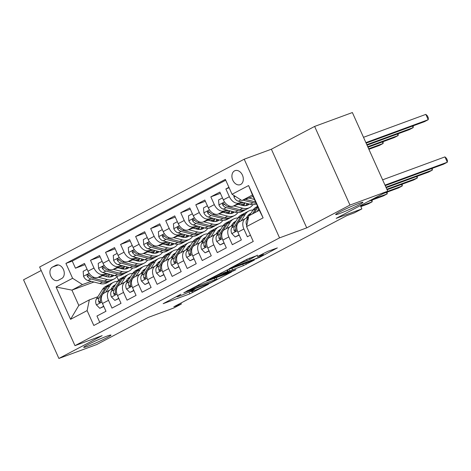 <?xml version="1.0" encoding="UTF-8"?>
<svg xmlns="http://www.w3.org/2000/svg" width="471" height="471" viewBox="0 0 471 471"><rect width="100%" height="100%" fill="white"/><g stroke="black" fill="none" stroke-linecap="round" stroke-linejoin="round"><path stroke-width="0.71" d="M180.929 294.24L163.178 303.665L189.854 293.857L208.5 284.266L204.396 286.103A7.336 0.489 155.8 0 1 194.923 290.336L192.704 291.155A7.336 0.489 155.8 0 1 190.737 291.667A7.336 0.489 155.8 0 1 192.686 290.407L194.711 289.17L190.608 291.166A7.336 0.489 155.8 0 1 181.141 295.405L178.921 296.218A7.336 0.489 155.8 0 1 176.955 296.736A7.336 0.489 155.8 0 1 178.903 295.476L180.929 294.24M339.668 213.516A14.948 0.989 155.8 0 0 354.71 207.016A14.948 0.989 155.8 0 0 362.929 202.312A14.948 0.989 155.8 0 0 358.92 203.366A14.948 0.989 155.8 0 0 343.871 209.866A14.948 0.989 155.8 0 0 335.658 214.57A14.948 0.989 155.8 0 0 339.668 213.516M87.7 346.285A14.948 0.989 155.8 0 0 102.743 339.785A14.948 0.989 155.8 0 0 110.962 335.081A14.948 0.989 155.8 0 0 106.952 336.135A14.948 0.989 155.8 0 0 91.91 342.635A14.948 0.989 155.8 0 0 83.691 347.339A14.948 0.989 155.8 0 0 87.7 346.285M234.558 170.867A7.471 5.416 -110.2 0 0 232.656 179.875A7.471 5.416 -110.2 0 0 240.192 184.679A7.471 5.416 -110.2 0 0 240.669 184.467A7.471 5.416 -110.2 0 0 242.571 175.459A7.471 5.416 -110.2 0 0 235.035 170.655A7.471 5.416 -110.2 0 0 234.558 170.867M257.56 255.359L247.11 259.203L229.077 268.776L259.327 257.484L277.36 247.905L267.705 251.396L257.29 256.648L261.782 255.229A6.135 0.406 155.8 0 1 263.424 254.799A6.135 0.406 155.8 0 1 260.051 256.724A6.135 0.406 155.8 0 1 253.881 259.391L236.318 265.85A6.135 0.406 155.8 0 1 234.676 266.286A6.135 0.406 155.8 0 1 238.043 264.355A6.135 0.406 155.8 0 1 244.219 261.688L250.101 259.291L257.472 255.158M41.195 270.507L23.55 279.803L58.899 358.455L96.643 344.572L148.165 317.425L173.834 307.987L181.353 304.025L173.805 306.798L346.797 215.641L354.345 212.868L361.869 208.906L360.386 205.603M349.977 205.079L314.628 126.428L271.378 149.213L306.727 227.864L349.977 205.079L387.721 191.197L336.2 218.344L361.869 208.906M306.727 227.864L279.55 237.861L74.966 345.661L39.623 267.01L244.202 159.21L279.55 237.861M58.899 358.455L102.142 335.664L74.966 345.661M204.149 282.076L183.772 292.815L210.449 283.006L231.438 272.103L204.149 282.076M206.728 280.481L227.11 269.977L254.399 260.004L243.377 265.656L229.601 270.955L224.043 273.957L235.924 269.653L233.857 270.743L206.728 280.481M314.628 126.428L352.373 112.545L387.721 191.197M228.93 187.328L225.88 188.936L229.118 187.746M241.705 202.065L239.227 202.977A9.343 6.406 -117.8 0 1 229.365 196.695L223.348 199.863L219.863 192.103L210.837 196.86L220.416 193.34M226.663 209.989L224.184 210.902A9.343 6.406 -117.8 0 1 214.323 204.62L208.306 207.788L204.82 200.034L195.795 204.785L205.374 201.264M211.62 217.914L209.142 218.827A9.343 6.406 -117.8 0 1 199.28 212.545L193.263 215.718L189.778 207.958L180.752 212.715L190.331 209.189M196.578 225.845L194.099 226.757A9.343 6.406 -117.8 0 1 184.238 220.475L178.221 223.643L174.735 215.883L165.71 220.64L175.289 217.119M181.535 233.769L179.057 234.682A9.343 6.406 -117.8 0 1 169.195 228.4L163.178 231.567L159.693 223.813L150.667 228.565L160.246 225.044M166.493 241.694L164.014 242.606A9.343 6.406 -117.8 0 1 154.152 236.324L148.135 239.498L144.65 231.738L135.624 236.495L145.203 232.968M151.45 249.624L148.971 250.537A9.343 6.406 -117.8 0 1 139.11 244.255L133.093 247.422L129.607 239.662L120.582 244.42L130.161 240.899M136.407 257.549L133.929 258.461A9.343 6.406 -117.8 0 1 124.067 252.179L118.05 255.347L114.565 247.593L105.539 252.344L115.118 248.823M121.365 265.473L118.886 266.386A9.343 6.406 -117.8 0 1 109.025 260.104L103.008 263.277L99.522 255.517L90.497 260.275L93.982 268.034A9.343 6.406 62.2 0 0 103.844 274.316L106.322 273.404M100.076 256.748L90.497 260.275M99.781 322.335L96.949 316.029L105.975 311.272L102.484 303.512A9.343 6.406 62.2 0 1 104.168 293.027L110.185 289.853A9.343 6.406 62.2 0 0 108.501 300.345L111.992 308.099L121.018 303.348L117.526 295.588A9.343 6.406 62.2 0 1 119.21 285.102L125.227 281.929A9.343 6.406 -117.8 0 1 125.763 281.693L127.953 280.887M125.227 281.929A9.343 6.406 -117.8 0 0 123.543 292.414L127.035 300.174L136.06 295.417L132.569 287.657A9.343 6.406 62.2 0 1 134.253 277.172L140.276 274.004A9.343 6.406 -117.8 0 1 140.805 273.763L142.996 272.962M140.276 274.004A9.343 6.406 -117.8 0 0 138.586 284.49L142.077 292.25L151.103 287.493L147.611 279.733A9.343 6.406 62.2 0 1 149.301 269.247L155.318 266.074A9.343 6.406 -117.8 0 1 155.848 265.838L158.038 265.038M155.318 266.074A9.343 6.406 -117.8 0 0 153.628 276.565L157.12 284.319L166.145 279.568L162.66 271.808A9.343 6.406 62.2 0 1 164.344 261.323L170.361 258.149A9.343 6.406 -117.8 0 1 170.891 257.914L173.081 257.107M170.361 258.149A9.343 6.406 -117.8 0 0 168.677 268.635L172.162 276.395L181.188 271.637L177.702 263.878A9.343 6.406 62.2 0 1 179.386 253.392L185.403 250.225A9.343 6.406 -117.8 0 1 185.933 249.983L188.123 249.183M185.403 250.225A9.343 6.406 -117.8 0 0 183.719 260.71L187.205 268.47L196.23 263.713L192.745 255.953A9.343 6.406 62.2 0 1 194.429 245.468L200.446 242.294A9.343 6.406 -117.8 0 1 200.976 242.059L203.166 241.258M200.446 242.294A9.343 6.406 -117.8 0 0 198.762 252.786L202.247 260.54L211.273 255.788L207.788 248.029A9.343 6.406 62.2 0 1 209.471 237.543L215.488 234.37A9.343 6.406 -117.8 0 1 216.018 234.134L218.208 233.328M215.488 234.37A9.343 6.406 -117.8 0 0 213.805 244.855L217.29 252.615L226.315 247.858L222.83 240.098A9.343 6.406 62.2 0 1 224.514 229.613L230.531 226.445A9.343 6.406 -117.8 0 1 231.061 226.204L233.251 225.403M230.531 226.445A9.343 6.406 -117.8 0 0 228.847 236.931L232.333 244.69L241.358 239.933L237.873 232.174A9.343 6.406 62.2 0 1 239.556 221.688L245.574 218.515A9.343 6.406 -117.8 0 1 246.103 218.279L248.294 217.478M223.348 199.863A9.343 6.406 62.2 0 0 233.21 206.145L243.236 202.459M208.306 207.788A9.343 6.406 62.2 0 0 218.167 214.07L228.194 210.384M242 205.309L244.378 204.432M240.469 204.914L244.72 203.348M193.263 215.718A9.343 6.406 62.2 0 0 203.125 222L213.151 218.314M226.957 213.233L229.336 212.356M225.426 212.839L229.677 211.279M178.221 223.643A9.343 6.406 62.2 0 0 188.082 229.925L198.108 226.239M211.915 221.164L214.293 220.287M210.384 220.764L214.635 219.203M163.178 231.567A9.343 6.406 62.2 0 0 173.04 237.849L183.066 234.164M196.872 229.089L199.251 228.211M195.341 228.694L199.592 227.128M148.135 239.498A9.343 6.406 62.2 0 0 157.997 245.78L168.023 242.094M181.83 237.013L184.208 236.136M180.299 236.619L184.55 235.058M133.093 247.422A9.343 6.406 62.2 0 0 142.954 253.704L152.981 250.019M166.787 244.944L169.166 244.066M165.256 244.543L169.501 242.983M118.05 255.347A9.343 6.406 62.2 0 0 127.912 261.629L137.938 257.943M151.744 252.868L154.123 251.991M150.214 252.474L154.459 250.908M103.008 263.277A9.343 6.406 62.2 0 0 112.869 269.559L122.896 265.874M136.702 260.793L139.08 259.915M135.171 260.398L139.416 258.838M58.41 280.245L61.719 278.502A7.242 5.252 -110.2 0 0 63.556 269.777A7.242 5.252 -110.2 0 0 56.255 265.12A7.242 5.252 -110.2 0 0 55.796 265.326L52.481 267.069A7.242 5.252 -110.2 0 0 50.644 275.794A7.242 5.252 -110.2 0 0 57.945 280.451A7.242 5.252 -110.2 0 0 58.41 280.245M232.05 194.27L248.6 185.55L263.118 217.861L246.574 226.58L248.788 215.853L259.321 210.307L252.444 195L241.911 200.552L232.05 194.27L225.362 179.392L65.911 263.413L72.599 278.29L82.46 284.572L91.28 281.328M246.574 226.58L253.257 241.458L93.806 325.479L87.117 310.601L70.573 319.32L56.049 287.01L72.599 278.29M120.123 268.323L124.373 266.763M225.733 180.205L72.251 261.081L75.454 268.199L84.48 263.442L87.965 271.202A9.343 6.406 62.2 0 0 97.827 277.484L107.853 273.798M121.659 268.723L124.038 267.846M112.91 288.817L110.72 289.618A9.343 6.406 62.2 0 0 110.185 289.853M245.574 218.515A9.343 6.406 -117.8 0 0 243.89 229.006L247.375 236.76L250.425 235.153M109.025 260.104L105.539 252.344M124.067 252.179L120.582 244.42M139.11 244.255L135.624 236.495M154.152 236.324L150.667 228.565M169.195 228.4L165.71 220.64M184.238 220.475L180.752 212.715M199.28 212.545L195.795 204.785M214.323 204.62L210.837 196.86M229.365 196.695L225.88 188.936M241.911 200.552L253.086 196.442M105.08 276.253L109.331 274.687M82.46 284.572L71.928 290.118L78.804 305.426L89.337 299.88L87.117 310.601M108.636 276.624L107.812 276.924M93.959 282.017L71.928 290.118L56.049 287.01M97.868 296.742L89.337 299.88M271.378 149.213L244.202 159.21M181.353 304.025L180.917 303.053M116.926 276.712L118.515 280.245M121.783 268.753L122.295 268.488M85.033 264.678L75.454 268.199M72.251 261.081L65.911 263.413M136.831 260.828L137.338 260.557M151.874 252.903L152.38 252.633M166.917 244.973L167.423 244.708M181.959 237.048L182.465 236.778M197.002 229.124L197.508 228.853M212.044 221.193L212.551 220.928M227.087 213.269L227.593 212.998M242.129 205.344L242.636 205.073M78.804 305.426L70.573 319.32M248.6 185.55L252.444 195M263.118 217.861L259.321 210.307M187.464 290.96L210.884 282.512L215.1 280.457A7.336 0.489 155.8 0 0 217.049 279.197A7.336 0.489 155.8 0 0 215.082 279.715L199.074 285.603A7.336 0.489 155.8 0 0 189.607 289.836L187.346 290.695M221.329 273.763A6.135 0.406 155.8 0 0 215.159 276.424A6.135 0.406 155.8 0 0 211.785 278.355A6.135 0.406 155.8 0 0 213.434 277.925L222.577 274.322L228.135 271.325L221.329 273.763L220.976 272.974M87.088 269.253L83.167 271.32L83.573 276.365A6.188 4.245 62.2 0 0 87.989 280.481L99.734 283.513A17.869 12.252 62.2 0 0 106.723 282.883L109.584 281.375A17.869 12.252 62.2 0 0 110.455 280.846M108.436 277.013A14.831 10.168 62.2 0 0 109.449 274.21M98.415 277.266L107.258 279.55A17.869 12.252 62.2 0 0 114.247 278.92A17.869 12.252 62.2 0 0 117.491 275.953M102.784 275.659L107.029 276.754A14.831 10.168 62.2 0 0 112.828 276.23A14.831 10.168 62.2 0 0 114.064 275.4M114.247 278.92L111.386 280.422A17.869 12.252 -117.8 0 1 104.397 281.052L92.652 278.025A6.188 4.245 -117.8 0 1 89.137 275.435L88.071 274.634L87.394 274.752L87.047 275.388L87.329 276.383A6.188 4.245 62.2 0 0 90.85 278.973L102.596 282.005A17.869 12.252 62.2 0 0 109.584 281.375M111.651 274.776A14.831 10.168 -117.8 0 1 110.261 277.013M111.315 276.818A14.831 10.168 62.2 0 0 112.799 275.076M110.75 289.606L111.951 287.71A14.831 10.168 -117.8 0 1 114.765 285.061A14.831 10.168 -117.8 0 1 115.501 284.731M105.763 292.191L109.961 285.561A17.869 12.252 -117.8 0 1 113.352 282.376A17.869 12.252 -117.8 0 1 117.626 281.375M103.714 306.238L99.787 308.305L96.372 304.849A6.188 4.245 -117.8 0 1 96.361 299.114L102.442 289.524A17.869 12.252 -117.8 0 1 105.828 286.339L108.683 284.837A17.869 12.252 62.2 0 0 105.298 288.022L99.222 297.607A6.188 4.245 62.2 0 0 98.698 301.681L99.122 302.423L100.093 302.488L100.506 300.728A6.188 4.245 -117.8 0 1 101.024 296.653L107.105 287.069A17.869 12.252 -117.8 0 1 110.491 283.883L113.352 282.376M111.615 288.246A14.831 10.168 -117.8 0 1 113.099 288.517M99.787 308.305L103.826 306.491M109.619 284.413A17.869 12.252 62.2 0 0 108.683 284.837M114.847 285.756A14.831 10.168 62.2 0 0 113.423 285.985M112.669 286.739A14.831 10.168 -117.8 0 1 114.241 286.715M102.13 261.328L98.209 263.395L98.616 268.441A6.188 4.245 62.2 0 0 103.031 272.556L114.777 275.582A17.869 12.252 62.2 0 0 121.765 274.952L124.627 273.451A17.869 12.252 62.2 0 0 125.498 272.921M123.479 269.082A14.831 10.168 62.2 0 0 124.491 266.28M113.458 269.341L122.301 271.62A17.869 12.252 62.2 0 0 129.29 270.99A17.869 12.252 62.2 0 0 132.534 268.028M117.827 267.734L122.071 268.829A14.831 10.168 62.2 0 0 127.871 268.305A14.831 10.168 62.2 0 0 129.113 267.475M129.29 270.99L126.428 272.497A17.869 12.252 -117.8 0 1 119.446 273.127L107.694 270.095A6.188 4.245 -117.8 0 1 104.179 267.504L103.114 266.71L102.437 266.827L102.089 267.457L102.378 268.458A6.188 4.245 62.2 0 0 105.893 271.049L117.638 274.081A17.869 12.252 62.2 0 0 124.627 273.451M126.693 266.851A14.831 10.168 -117.8 0 1 125.304 269.088M126.358 268.894A14.831 10.168 62.2 0 0 127.841 267.145M117.173 253.398L113.252 255.47L113.658 260.51A6.188 4.245 62.2 0 0 118.074 264.625L129.819 267.658A17.869 12.252 62.2 0 0 136.808 267.028L139.669 265.52A17.869 12.252 62.2 0 0 140.541 264.99M138.521 261.158A14.831 10.168 62.2 0 0 139.534 258.355M128.501 261.417L137.344 263.695A17.869 12.252 62.2 0 0 144.332 263.065A17.869 12.252 62.2 0 0 147.576 260.104M132.875 259.809L137.114 260.899A14.831 10.168 62.2 0 0 142.913 260.381A14.831 10.168 62.2 0 0 144.155 259.55M144.332 263.065L141.471 264.572A17.869 12.252 -117.8 0 1 134.488 265.202L122.737 262.17A6.188 4.245 -117.8 0 1 119.222 259.58L117.662 258.803L117.132 259.533L117.42 260.534A6.188 4.245 62.2 0 0 120.935 263.124L132.681 266.15A17.869 12.252 62.2 0 0 139.669 265.52M141.736 258.926A14.831 10.168 -117.8 0 1 140.346 261.158M141.4 260.963A14.831 10.168 62.2 0 0 142.884 259.221M132.216 245.473L128.295 247.54L128.701 252.586A6.188 4.245 62.2 0 0 133.116 256.701L144.868 259.733A17.869 12.252 62.2 0 0 151.85 259.103L154.712 257.596A17.869 12.252 62.2 0 0 155.583 257.066M153.564 253.233A14.831 10.168 62.2 0 0 154.576 250.431M143.543 253.486L152.386 255.771A17.869 12.252 62.2 0 0 159.375 255.141A17.869 12.252 62.2 0 0 162.619 252.173M147.918 251.879L152.157 252.974A14.831 10.168 62.2 0 0 157.956 252.45A14.831 10.168 62.2 0 0 159.198 251.62M159.375 255.141L156.513 256.642A17.869 12.252 -117.8 0 1 149.531 257.272L137.779 254.246A6.188 4.245 -117.8 0 1 134.264 251.655L133.199 250.855L132.522 250.972L132.174 251.608L132.463 252.603A6.188 4.245 62.2 0 0 135.978 255.194L147.723 258.226A17.869 12.252 62.2 0 0 154.712 257.596M156.778 250.996A14.831 10.168 -117.8 0 1 155.389 253.233M156.443 253.039A14.831 10.168 62.2 0 0 157.926 251.296M147.258 237.549L143.337 239.615L143.743 244.661A6.188 4.245 62.2 0 0 148.159 248.776L159.91 251.802A17.869 12.252 62.2 0 0 166.893 251.173L169.754 249.671A17.869 12.252 62.2 0 0 170.626 249.141M168.606 245.309A14.831 10.168 62.2 0 0 169.619 242.5M158.586 245.562L167.429 247.84A17.869 12.252 62.2 0 0 174.417 247.21A17.869 12.252 62.2 0 0 177.661 244.249M162.96 243.954L167.199 245.05A14.831 10.168 62.2 0 0 172.998 244.526A14.831 10.168 62.2 0 0 174.241 243.695M174.417 247.21L171.556 248.717A17.869 12.252 -117.8 0 1 164.573 249.347L152.822 246.315A6.188 4.245 -117.8 0 1 149.307 243.725L148.241 242.93L147.564 243.048L147.217 243.678L147.505 244.679A6.188 4.245 62.2 0 0 151.02 247.269L162.766 250.301A17.869 12.252 62.2 0 0 169.754 249.671M171.821 243.071A14.831 10.168 -117.8 0 1 170.431 245.309M171.485 245.114A14.831 10.168 62.2 0 0 172.969 243.366M125.792 281.682L126.993 279.78A14.831 10.168 -117.8 0 1 129.808 277.136A14.831 10.168 -117.8 0 1 130.544 276.801M120.806 284.26L125.003 277.637A17.869 12.252 -117.8 0 1 128.395 274.452A17.869 12.252 -117.8 0 1 132.669 273.451M118.757 298.314L114.83 300.38L111.415 296.924A6.188 4.245 -117.8 0 1 111.403 291.184L117.485 281.599A17.869 12.252 -117.8 0 1 120.87 278.414L123.732 276.907A17.869 12.252 62.2 0 0 120.341 280.092L114.265 289.677A6.188 4.245 62.2 0 0 113.741 293.751L114.165 294.493L115.136 294.563L115.548 292.803A6.188 4.245 -117.8 0 1 116.066 288.729L122.148 279.144A17.869 12.252 -117.8 0 1 125.533 275.959L128.395 274.452M126.658 280.316A14.831 10.168 -117.8 0 1 128.141 280.592M114.83 300.38L118.869 298.567M124.662 276.489A17.869 12.252 62.2 0 0 123.732 276.907M129.89 277.831A14.831 10.168 62.2 0 0 128.465 278.055M127.712 278.814A14.831 10.168 -117.8 0 1 129.284 278.791M140.835 273.757L142.036 271.855A14.831 10.168 -117.8 0 1 144.85 269.212A14.831 10.168 -117.8 0 1 145.586 268.876M135.848 276.336L140.046 269.712A17.869 12.252 -117.8 0 1 143.437 266.527A17.869 12.252 -117.8 0 1 147.711 265.526M133.799 290.389L129.872 292.456L126.458 288.994A6.188 4.245 -117.8 0 1 126.446 283.259L132.528 273.675A17.869 12.252 -117.8 0 1 135.913 270.489L138.774 268.982A17.869 12.252 62.2 0 0 135.383 272.167L129.307 281.752A6.188 4.245 62.2 0 0 128.783 285.826L129.207 286.568L129.996 286.733L130.585 285.979L130.591 284.878A6.188 4.245 -117.8 0 1 131.109 280.804L137.191 271.214A17.869 12.252 -117.8 0 1 140.576 268.028L143.437 266.527M141.7 272.391A14.831 10.168 -117.8 0 1 143.184 272.668M129.872 292.456L133.911 290.642M139.704 268.558A17.869 12.252 62.2 0 0 138.774 268.982M144.933 269.901A14.831 10.168 62.2 0 0 143.508 270.13M142.754 270.89A14.831 10.168 -117.8 0 1 144.326 270.866M155.877 265.832L157.079 263.931A14.831 10.168 -117.8 0 1 159.893 261.281A14.831 10.168 -117.8 0 1 160.629 260.952M150.891 268.411L155.089 261.782A17.869 12.252 -117.8 0 1 158.48 258.597A17.869 12.252 -117.8 0 1 162.754 257.596M148.842 282.459L144.915 284.531L141.5 281.069A6.188 4.245 -117.8 0 1 141.488 275.335L147.57 265.744A17.869 12.252 -117.8 0 1 150.955 262.559L153.817 261.058A17.869 12.252 62.2 0 0 150.426 264.243L144.35 273.828A6.188 4.245 62.2 0 0 143.832 277.902L144.25 278.644L145.221 278.708L145.633 276.948A6.188 4.245 -117.8 0 1 146.151 272.874L152.233 263.289A17.869 12.252 -117.8 0 1 155.618 260.104L158.48 258.597M156.743 264.466A14.831 10.168 -117.8 0 1 158.227 264.737M144.915 284.531L148.954 282.712M154.747 260.634A17.869 12.252 62.2 0 0 153.817 261.058M159.975 261.976A14.831 10.168 62.2 0 0 158.55 262.206M157.797 262.959A14.831 10.168 -117.8 0 1 159.369 262.936M170.92 257.902L172.121 256A14.831 10.168 -117.8 0 1 174.935 253.357A14.831 10.168 -117.8 0 1 175.671 253.021M165.933 260.481L170.131 253.857A17.869 12.252 -117.8 0 1 173.522 250.672A17.869 12.252 -117.8 0 1 177.797 249.671M163.884 274.534L159.957 276.601L156.543 273.145A6.188 4.245 -117.8 0 1 156.531 267.404L162.613 257.82A17.869 12.252 -117.8 0 1 165.998 254.634L168.859 253.127A17.869 12.252 62.2 0 0 165.468 256.312L159.392 265.897A6.188 4.245 62.2 0 0 158.874 269.971L159.292 270.713L160.264 270.784L160.676 269.023A6.188 4.245 -117.8 0 1 161.194 264.949L167.276 255.364A17.869 12.252 -117.8 0 1 170.661 252.179L173.522 250.672M171.785 256.536A14.831 10.168 -117.8 0 1 173.269 256.813M159.957 276.601L163.996 274.787M169.79 252.709A17.869 12.252 62.2 0 0 168.859 253.127M175.018 254.052A14.831 10.168 62.2 0 0 173.593 254.275M172.839 255.035A14.831 10.168 -117.8 0 1 174.411 255.011M162.301 229.618L158.38 231.691L158.786 236.73A6.188 4.245 62.2 0 0 163.201 240.846L174.953 243.878A17.869 12.252 62.2 0 0 181.936 243.248L184.797 241.741A17.869 12.252 62.2 0 0 185.668 241.211M183.649 237.378A14.831 10.168 62.2 0 0 184.661 234.576M173.628 237.637L182.471 239.916A17.869 12.252 62.2 0 0 189.46 239.286A17.869 12.252 62.2 0 0 192.704 236.324M178.003 236.03L182.242 237.119A14.831 10.168 62.2 0 0 188.047 236.601A14.831 10.168 62.2 0 0 189.283 235.771M189.46 239.286L186.598 240.793A17.869 12.252 -117.8 0 1 179.616 241.423L167.864 238.391A6.188 4.245 -117.8 0 1 164.35 235.8L162.789 235.023L162.26 235.753L162.548 236.754A6.188 4.245 62.2 0 0 166.063 239.345L177.808 242.371A17.869 12.252 62.2 0 0 184.797 241.741M186.863 235.147A14.831 10.168 -117.8 0 1 185.474 237.378M186.528 237.184A14.831 10.168 62.2 0 0 188.011 235.441M185.963 249.977L187.17 248.076A14.831 10.168 -117.8 0 1 189.978 245.432A14.831 10.168 -117.8 0 1 190.714 245.097M180.976 252.556L185.174 245.933A17.869 12.252 -117.8 0 1 188.565 242.748A17.869 12.252 -117.8 0 1 192.839 241.747M178.927 266.61L175 268.676L171.585 265.214A6.188 4.245 -117.8 0 1 171.574 259.48L177.655 249.895A17.869 12.252 -117.8 0 1 181.041 246.71L183.902 245.203A17.869 12.252 62.2 0 0 180.511 248.388L174.435 257.973A6.188 4.245 62.2 0 0 173.917 262.047L174.335 262.789L175.124 262.953L175.712 262.2L175.718 261.099A6.188 4.245 -117.8 0 1 176.242 257.025L182.318 247.434A17.869 12.252 -117.8 0 1 185.704 244.249L188.565 242.748M186.828 248.611A14.831 10.168 -117.8 0 1 188.312 248.888M175 268.676L179.039 266.863M360.598 206.08L372.119 201.841L368.357 203.825L360.827 206.592M184.832 244.779A17.869 12.252 62.2 0 0 183.902 245.203M190.06 246.121A14.831 10.168 62.2 0 0 188.635 246.351M187.882 247.11A14.831 10.168 -117.8 0 1 189.454 247.087M372.19 200.022L372.119 201.841L371.425 200.305M177.343 221.694L173.422 223.76L173.828 228.806A6.188 4.245 62.2 0 0 178.244 232.921L189.996 235.953A17.869 12.252 62.2 0 0 196.978 235.323L199.839 233.816A17.869 12.252 62.2 0 0 200.711 233.286M198.691 229.454A14.831 10.168 62.2 0 0 199.704 226.651M188.671 229.707L197.514 231.991A17.869 12.252 62.2 0 0 204.502 231.361A17.869 12.252 62.2 0 0 207.746 228.394M193.045 228.099L197.284 229.194A14.831 10.168 62.2 0 0 203.089 228.67A14.831 10.168 62.2 0 0 204.326 227.84M204.502 231.361L201.647 232.862A17.869 12.252 -117.8 0 1 194.658 233.492L182.907 230.466A6.188 4.245 -117.8 0 1 179.392 227.876L178.326 227.075L177.649 227.193L177.302 227.829L177.591 228.824A6.188 4.245 62.2 0 0 181.105 231.414L192.851 234.446A17.869 12.252 62.2 0 0 199.839 233.816M201.906 227.216A14.831 10.168 -117.8 0 1 200.516 229.454M201.57 229.259A14.831 10.168 62.2 0 0 203.054 227.517M201.005 242.053L202.212 240.151A14.831 10.168 -117.8 0 1 205.02 237.502A14.831 10.168 -117.8 0 1 205.756 237.172M196.018 244.632L200.216 238.002A17.869 12.252 -117.8 0 1 203.607 234.817A17.869 12.252 -117.8 0 1 207.882 233.816M193.97 258.679L190.043 260.751L186.628 257.29A6.188 4.245 -117.8 0 1 186.616 251.555L192.698 241.964A17.869 12.252 -117.8 0 1 196.083 238.779L198.945 237.278A17.869 12.252 62.2 0 0 195.553 240.463L189.477 250.048A6.188 4.245 62.2 0 0 188.959 254.122L189.377 254.864L190.349 254.929L190.761 253.168A6.188 4.245 -117.8 0 1 191.285 249.094L197.361 239.509A17.869 12.252 -117.8 0 1 200.746 236.324L203.607 234.817M201.871 240.687A14.831 10.168 -117.8 0 1 203.354 240.958M190.043 260.751L194.081 258.932M371.925 199.521L387.162 193.917L383.4 195.901L368.163 201.5M199.875 236.854A17.869 12.252 62.2 0 0 198.945 237.278M205.103 238.196A14.831 10.168 62.2 0 0 203.678 238.426M202.924 239.18A14.831 10.168 -117.8 0 1 204.496 239.156M387.233 192.091L387.162 193.917L386.467 192.374M192.386 213.769L188.465 215.836L188.871 220.881A6.188 4.245 62.2 0 0 193.287 224.997L205.038 228.023A17.869 12.252 62.2 0 0 212.021 227.393L214.882 225.892A17.869 12.252 62.2 0 0 215.753 225.362M213.734 221.529A14.831 10.168 62.2 0 0 214.747 218.721M203.713 221.782L212.556 224.061A17.869 12.252 62.2 0 0 219.545 223.431A17.869 12.252 62.2 0 0 222.789 220.469M208.088 220.175L212.327 221.27A14.831 10.168 62.2 0 0 218.132 220.746A14.831 10.168 62.2 0 0 219.368 219.916M219.545 223.431L216.689 224.938A17.869 12.252 -117.8 0 1 209.701 225.568L197.95 222.536A6.188 4.245 -117.8 0 1 194.435 219.945L193.369 219.15L192.692 219.268L192.345 219.898L192.633 220.899A6.188 4.245 62.2 0 0 196.148 223.49L207.894 226.522A17.869 12.252 62.2 0 0 214.882 225.892M216.948 219.292A14.831 10.168 -117.8 0 1 215.559 221.529M216.613 221.335A14.831 10.168 62.2 0 0 218.097 219.586M368.893 149.301L379.338 145.457L383.1 143.478L368.663 148.783M383.17 141.653L383.1 143.478L382.405 141.936M216.048 234.122L217.255 232.221A14.831 10.168 -117.8 0 1 220.063 229.577A14.831 10.168 -117.8 0 1 220.799 229.242M211.061 236.701L215.259 230.078A17.869 12.252 -117.8 0 1 218.65 226.892A17.869 12.252 -117.8 0 1 222.93 225.892M209.012 250.755L205.085 252.821L201.67 249.365A6.188 4.245 -117.8 0 1 201.665 243.625L207.74 234.04A17.869 12.252 -117.8 0 1 211.126 230.855L213.987 229.348A17.869 12.252 62.2 0 0 210.596 232.533L204.52 242.118A6.188 4.245 62.2 0 0 204.002 246.192L204.42 246.934L205.391 247.004L205.803 245.244A6.188 4.245 -117.8 0 1 206.327 241.17L212.403 231.585A17.869 12.252 -117.8 0 1 215.789 228.4L218.65 226.892M216.913 232.756A14.831 10.168 -117.8 0 1 218.397 233.033M205.085 252.821L209.124 251.008M386.968 191.591L402.205 185.992L398.442 187.97L383.206 193.575M214.917 228.93A17.869 12.252 62.2 0 0 213.987 229.348M220.145 230.272A14.831 10.168 62.2 0 0 218.721 230.496M217.967 231.255A14.831 10.168 -117.8 0 1 219.539 231.232M402.275 184.167L402.205 185.992L401.51 184.449M207.428 205.839L203.507 207.911L203.914 212.951A6.188 4.245 62.2 0 0 208.329 217.066L220.081 220.098A17.869 12.252 62.2 0 0 227.069 219.468L229.925 217.961A17.869 12.252 62.2 0 0 230.796 217.431M228.776 213.599A14.831 10.168 62.2 0 0 229.789 210.796M218.756 213.858L227.599 216.136A17.869 12.252 62.2 0 0 234.587 215.506A17.869 12.252 62.2 0 0 237.831 212.545M223.13 212.25L227.375 213.339A14.831 10.168 62.2 0 0 233.174 212.821A14.831 10.168 62.2 0 0 234.411 211.991M234.587 215.506L231.732 217.013A17.869 12.252 -117.8 0 1 224.744 217.643L212.992 214.611A6.188 4.245 -117.8 0 1 209.477 212.021L207.917 211.244L207.387 211.974L207.676 212.974A6.188 4.245 62.2 0 0 211.191 215.565L222.936 218.591A17.869 12.252 62.2 0 0 229.925 217.961M231.991 211.367A14.831 10.168 -117.8 0 1 230.602 213.599M231.655 213.404A14.831 10.168 62.2 0 0 233.139 211.662M367.969 147.246L394.38 137.532L398.142 135.548L367.739 146.728M398.213 133.729L398.142 135.548L397.447 134.011M231.09 226.198L232.297 224.296A14.831 10.168 -117.8 0 1 235.106 221.653A14.831 10.168 -117.8 0 1 235.841 221.317M226.104 228.776L230.301 222.153A17.869 12.252 -117.8 0 1 233.693 218.968A17.869 12.252 -117.8 0 1 237.973 217.967M224.055 242.83L220.128 244.896L216.713 241.435A6.188 4.245 -117.8 0 1 216.707 235.7L222.783 226.115A17.869 12.252 -117.8 0 1 226.168 222.93L229.03 221.423A17.869 12.252 62.2 0 0 225.638 224.608L219.563 234.193A6.188 4.245 62.2 0 0 219.044 238.267L219.462 239.009L220.251 239.174L220.84 238.42L220.846 237.319A6.188 4.245 -117.8 0 1 221.37 233.245L227.446 223.654A17.869 12.252 -117.8 0 1 230.831 220.469L233.693 218.968M231.956 224.832A14.831 10.168 -117.8 0 1 233.439 225.109M220.128 244.896L224.167 243.083M386.844 189.242L417.247 178.062L413.485 180.046L387.074 189.76M229.96 220.999A17.869 12.252 62.2 0 0 229.03 221.423M235.188 222.341A14.831 10.168 62.2 0 0 233.763 222.571M233.01 223.331A14.831 10.168 -117.8 0 1 234.582 223.307M417.318 176.242L417.247 178.062L416.552 176.525M222.471 197.914L218.55 199.981L218.956 205.026A6.188 4.245 62.2 0 0 223.372 209.142L235.123 212.174A17.869 12.252 62.2 0 0 242.112 211.544L244.967 210.037A17.869 12.252 62.2 0 0 245.838 209.507M243.819 205.674A14.831 10.168 62.2 0 0 244.832 202.871M233.799 205.927L242.642 208.211A17.869 12.252 62.2 0 0 249.63 207.581A17.869 12.252 62.2 0 0 252.874 204.614M238.173 204.32L242.418 205.415A14.831 10.168 62.2 0 0 248.217 204.891A14.831 10.168 62.2 0 0 249.453 204.061M249.63 207.581L246.775 209.083A17.869 12.252 -117.8 0 1 239.786 209.713L228.035 206.687A6.188 4.245 -117.8 0 1 224.52 204.096L222.96 203.319L222.43 204.049L222.718 205.044A6.188 4.245 62.2 0 0 226.233 207.634L237.979 210.667A17.869 12.252 62.2 0 0 244.967 210.037M247.034 203.437A14.831 10.168 -117.8 0 1 245.65 205.674M246.698 205.48A14.831 10.168 62.2 0 0 248.182 203.737M367.044 145.192L409.423 129.607L413.185 127.623L366.815 144.674M413.255 125.798L413.185 127.623L412.49 126.081M233.863 195.424L233.999 197.102A6.188 4.245 62.2 0 0 238.414 201.217L250.166 204.243A17.869 12.252 62.2 0 0 256.459 203.943M248.847 198.003L254.44 199.445M366.12 143.131L424.465 121.677L428.227 119.699L425.837 114.382L363.5 137.308M242.995 200.151L253.021 202.742A17.869 12.252 62.2 0 0 256.083 203.107M255.565 201.953A17.869 12.252 -117.8 0 1 254.829 201.788L245.261 199.321M425.837 114.382L427.385 115.848L428.345 117.974L428.227 119.699L365.89 142.619M246.133 218.273L247.34 216.372A14.831 10.168 -117.8 0 1 250.148 213.722A14.831 10.168 -117.8 0 1 250.884 213.392M241.146 220.852L245.344 214.223A17.869 12.252 -117.8 0 1 248.735 211.037A17.869 12.252 -117.8 0 1 253.015 210.037M239.097 234.899L235.17 236.972L231.756 233.51A6.188 4.245 -117.8 0 1 231.75 227.776L237.826 218.185A17.869 12.252 -117.8 0 1 241.211 215L244.072 213.498A17.869 12.252 62.2 0 0 240.681 216.684L234.605 226.268A6.188 4.245 62.2 0 0 234.087 230.343L234.505 231.084L235.3 231.243L235.883 230.496L235.889 229.389A6.188 4.245 -117.8 0 1 236.413 225.315L242.488 215.73A17.869 12.252 -117.8 0 1 245.874 212.545L248.735 211.037M246.998 216.907A14.831 10.168 -117.8 0 1 248.482 217.178M235.17 236.972L239.209 235.153M385.92 187.187L432.29 170.137L428.528 172.121L386.149 187.705M245.002 213.075A17.869 12.252 62.2 0 0 244.072 213.498M250.231 214.417A14.831 10.168 62.2 0 0 248.812 214.646M248.052 215.4A14.831 10.168 -117.8 0 1 249.624 215.377M432.36 168.312L432.29 170.137L431.595 168.594M257.107 211.473L258.709 208.947M246.786 225.55A6.188 4.245 -117.8 0 1 246.792 219.845L248.535 217.096M249.589 215.435L252.868 210.26A17.869 12.252 -117.8 0 1 256.253 207.075L257.56 206.386M384.995 185.132L447.332 162.212L443.57 164.191L385.231 185.651M254.252 212.98L257.531 207.805A17.869 12.252 -117.8 0 1 257.931 207.216M257.637 206.557A17.869 12.252 62.2 0 0 255.724 208.753L252.444 213.928M382.611 179.822L444.942 156.896L447.332 162.212L447.45 160.487L446.496 158.362L444.942 156.896M239.227 202.977L233.21 206.145M224.184 210.902L218.167 214.07M209.142 218.827L203.125 222M194.099 226.757L188.082 229.925M179.057 234.682L173.04 237.849M164.014 242.606L157.997 245.78M148.971 250.537L142.954 253.704M133.929 258.461L127.912 261.629M118.886 266.386L112.869 269.559M103.844 274.316L97.827 277.484M108.501 300.345L102.484 303.512M243.89 229.006L237.873 232.174M228.847 236.931L222.83 240.098M213.805 244.855L207.788 248.029M198.762 252.786L192.745 255.953M183.719 260.71L177.702 263.878M168.677 268.635L162.66 271.808M153.628 276.565L147.611 279.733M138.586 284.49L132.569 287.657M123.543 292.414L117.526 295.588M93.982 268.034L87.965 271.202M58.286 264.932L52.481 267.069M56.744 264.973L55.796 265.326M192.262 291.313L192.81 292.532M189.006 291.979L189.854 293.857M214.44 278.29L215.082 279.715M198.68 284.725L199.074 285.603M245.785 263.112L246.333 264.331M242.736 264.231L243.377 265.656M231.92 268.211L232.556 269.63M228.871 269.33L229.601 270.955M226.881 270.066L227.517 271.484M249.559 258.079L250.101 259.291M246.627 259.456L247.145 260.61M243.866 260.91L244.219 261.688M261.434 254.464L261.782 255.229M259.174 257.142L259.327 257.484M256.212 258.461L256.371 258.809M89.143 273.298L83.561 276.241M102.596 282.005L99.734 283.513M107.258 279.55L104.397 281.052M90.85 278.973L87.989 280.481M93.959 277.337L92.652 278.025M89.307 275.659L87.329 276.383M96.455 304.937L101.93 302.052M107.105 287.069L109.961 285.561M102.442 289.524L105.298 288.022M101.024 296.653L101.689 296.306M96.361 299.114L99.222 297.607M100.547 300.998L98.698 301.681M104.185 265.373L98.604 268.311M117.638 274.081L114.777 275.582M122.301 271.62L119.446 273.127M105.893 271.049L103.031 272.556M109.001 269.412L107.694 270.095M104.35 267.734L102.378 268.458M119.228 257.449L113.646 260.386M132.681 266.15L129.819 267.658M137.344 263.695L134.488 265.202M120.935 263.124L118.074 264.625M124.044 261.482L122.737 262.17M119.393 259.804L117.42 260.534M134.27 249.518L128.689 252.462M147.723 258.226L144.868 259.733M152.386 255.771L149.531 257.272M135.978 255.194L133.116 256.701M139.086 253.557L137.779 254.246M134.435 251.879L132.463 252.603M149.313 241.594L143.732 244.531M162.766 250.301L159.91 251.802M167.429 247.84L164.573 249.347M151.02 247.269L148.159 248.776M154.129 245.632L152.822 246.315M149.478 243.954L147.505 244.679M111.497 297.007L116.973 294.128M122.148 279.144L125.003 277.637M117.485 281.599L120.341 280.092M116.066 288.729L116.731 288.382M111.403 291.184L114.265 289.677M115.589 293.074L113.741 293.751M126.546 289.082L132.015 286.197M137.191 271.214L140.046 269.712M132.528 273.675L135.383 272.167M131.109 280.804L131.774 280.451M126.446 283.259L129.307 281.752M130.632 285.149L128.783 285.826M141.588 281.158L147.058 278.273M152.233 263.289L155.089 261.782M147.57 265.744L150.426 264.243M146.151 272.874L146.817 272.526M141.488 275.335L144.35 273.828M145.674 277.219L143.832 277.902M156.631 273.227L162.101 270.348M167.276 255.364L170.131 253.857M162.613 257.82L165.468 256.312M161.194 264.949L161.859 264.602M156.531 267.404L159.392 265.897M160.717 269.294L158.874 269.971M164.355 233.669L158.774 236.607M177.808 242.371L174.953 243.878M182.471 239.916L179.616 241.423M166.063 239.345L163.201 240.846M169.171 237.702L167.864 238.391M164.52 236.024L162.548 236.754M171.674 265.303L177.143 262.418M182.318 247.434L185.174 245.933M177.655 249.895L180.511 248.388M176.242 257.025L176.902 256.671M171.574 259.48L174.435 257.973M175.76 261.37L173.917 262.047M179.398 225.739L173.817 228.682M192.851 234.446L189.996 235.953M197.514 231.991L194.658 233.492M181.105 231.414L178.244 232.921M184.214 229.777L182.907 230.466M179.563 228.099L177.591 228.824M186.716 257.378L192.186 254.493M197.361 239.509L200.216 238.002M192.698 241.964L195.553 240.463M191.285 249.094L191.944 248.747M186.616 251.555L189.477 250.048M190.802 253.439L188.959 254.122M194.441 217.814L188.859 220.752M207.894 226.522L205.038 228.023M212.556 224.061L209.701 225.568M196.148 223.49L193.287 224.997M199.257 221.853L197.95 222.536M194.605 220.175L192.633 220.899M201.759 249.447L207.228 246.569M212.403 231.585L215.259 230.078M207.74 234.04L210.596 232.533M206.327 241.17L206.987 240.822M201.665 243.625L204.52 242.118M205.845 245.515L204.002 246.192M209.483 209.889L203.902 212.827M222.936 218.591L220.081 220.098M227.599 216.136L224.744 217.643M211.191 215.565L208.329 217.066M214.299 213.922L212.992 214.611M209.648 212.244L207.676 212.974M216.801 241.523L222.271 238.638M227.446 223.654L230.301 222.153M222.783 226.115L225.638 224.608M221.37 233.245L222.029 232.892M216.707 235.7L219.563 234.193M220.893 237.59L219.044 238.267M224.526 201.959L218.944 204.903M237.979 210.667L235.123 212.174M242.642 208.211L239.786 209.713M226.233 207.634L223.372 209.142M229.342 205.998L228.035 206.687M224.691 204.32L222.718 205.044M235.253 196.307L233.987 196.972M253.021 202.742L250.166 204.243M255.364 201.506L254.829 201.788M240.899 199.904L238.414 201.217M231.844 233.598L237.313 230.713M242.488 215.73L245.344 214.223M237.826 218.185L240.681 216.684M236.413 225.315L237.072 224.967M231.75 227.776L234.605 226.268M235.936 229.66L234.087 230.343M257.531 207.805L258.067 207.523M252.868 210.26L255.724 208.753M246.792 219.845L248.111 219.15M176.749 296.283L176.955 296.736M190.531 291.213L190.737 291.667M186.899 290.931L187.04 291.237M216.33 277.596L217.049 279.197M223.896 273.627L224.043 273.957M211.591 277.919L211.785 278.355M227.469 269.848L228.135 271.325M234.481 265.856L234.676 266.286M262.924 253.681L263.424 254.799"/></g></svg>
